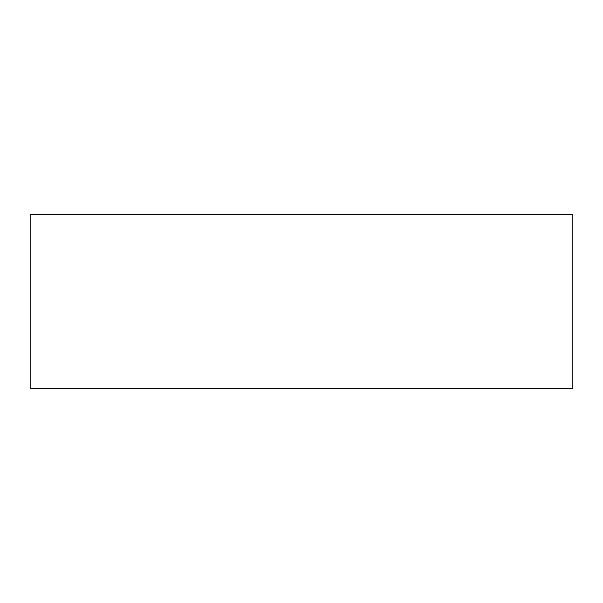 <?xml version="1.0" encoding="UTF-8"?>
<svg xmlns="http://www.w3.org/2000/svg" width="603" height="603" viewBox="0 0 603 603"><rect width="100%" height="100%" fill="white"/><g stroke="black" fill="none" stroke-linecap="round" stroke-linejoin="round"><path stroke-width="0.9" d="M322.793 388.332L30.15 388.332L30.15 214.668L572.85 214.668L572.85 388.332L322.793 388.332"/></g></svg>
